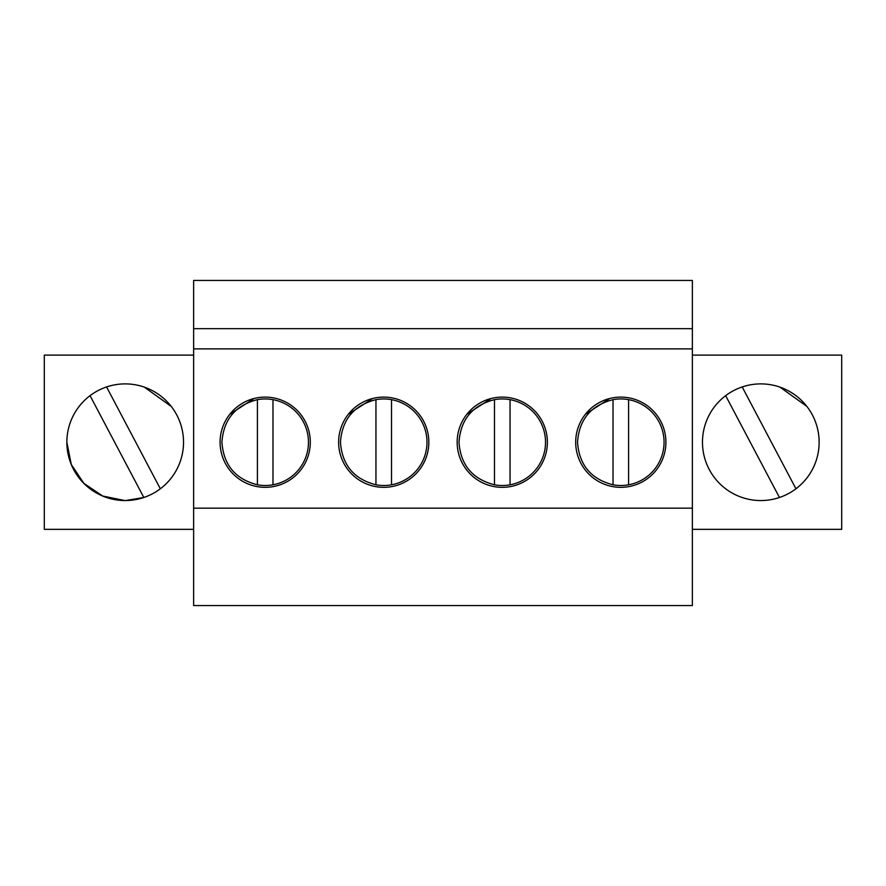 <?xml version="1.0" encoding="UTF-8"?>
<svg xmlns="http://www.w3.org/2000/svg" width="886" height="886" viewBox="0 0 886 886"><rect width="100%" height="100%" fill="white"/><g stroke="black" fill="none" stroke-linecap="round" stroke-linejoin="round"><path stroke-width="1.33" d="M193.635 508.165L193.635 605.559L692.365 605.559L692.365 508.165L193.635 508.165L193.635 280.441L692.365 280.441L692.365 508.165M193.635 355.109L44.3 355.109L44.3 529.341L193.635 529.341M183.524 442.225A58.332 58.332 0 0 0 125.192 383.893A58.332 58.332 0 0 0 66.86 442.225A58.332 58.332 0 0 0 125.192 500.557A58.332 58.332 0 0 0 183.524 442.225M692.365 348.885L193.635 348.885M220.237 445.913A45.108 45.108 0 0 1 286.82 402.632A45.108 45.108 0 0 1 268.879 487.178A45.108 45.108 0 0 1 220.237 445.913M338.773 445.913A45.108 45.108 0 0 1 405.356 402.632A45.108 45.108 0 0 1 387.415 487.178A45.108 45.108 0 0 1 338.773 445.913M457.309 445.913A45.108 45.108 0 0 1 523.892 402.632A45.108 45.108 0 0 1 505.95 487.178A45.108 45.108 0 0 1 457.309 445.913M575.845 445.913A45.108 45.108 0 0 1 642.428 402.632A45.108 45.108 0 0 1 624.497 487.178A45.108 45.108 0 0 1 575.845 445.913M692.365 328.662L193.635 328.662M66.86 442.225L71.279 464.474L83.86 483.357L102.687 496.038L124.926 500.557M125.458 500.557L143.831 497.5L90.051 395.665M692.365 529.341L841.7 529.341L841.7 355.109L692.365 355.109M254.105 398.49L229.74 414.327M372.641 398.49L348.276 414.327M491.176 398.49L466.811 414.327M609.712 398.49L585.347 414.327M702.476 442.225A58.332 58.332 0 0 0 760.808 500.557A58.332 58.332 0 0 0 819.14 442.225A58.332 58.332 0 0 0 760.808 383.893A58.332 58.332 0 0 0 702.476 442.225M272.977 399.652A43.281 43.281 0 0 1 272.977 484.797A43.281 43.281 0 0 1 257.416 484.797C235.366 479.127 223.527 464.94 221.921 442.225C223.527 419.51 235.366 405.323 257.416 399.652A43.281 43.281 0 0 1 272.977 399.652L272.977 484.797M257.416 399.652L257.416 484.797M391.512 399.652A43.281 43.281 0 0 1 391.512 484.797A43.281 43.281 0 0 1 375.952 484.797C353.902 479.127 342.062 464.94 340.457 442.225C342.062 419.51 353.902 405.323 375.952 399.652A43.281 43.281 0 0 1 391.512 399.652L391.512 484.797M375.952 399.652L375.952 484.797M510.048 399.652A43.281 43.281 0 0 1 510.048 484.797A43.281 43.281 0 0 1 494.488 484.797C472.437 479.127 460.598 464.94 458.992 442.225C460.598 419.51 472.437 405.323 494.488 399.652A43.281 43.281 0 0 1 510.048 399.652L510.048 484.797M494.488 399.652L494.488 484.797M628.584 399.652A43.281 43.281 0 0 1 628.584 484.797A43.281 43.281 0 0 1 613.023 484.797C590.973 479.127 579.145 464.94 577.528 442.225C579.145 419.51 590.973 405.323 613.023 399.652A43.281 43.281 0 0 1 628.584 399.652L628.584 484.797M613.023 399.652L613.023 484.797M160.333 488.784L106.575 386.938M144.352 387.127L171.286 406.464M795.949 488.784L742.191 386.938A58.332 58.332 0 0 0 725.667 395.665L779.447 497.5M779.968 387.127L806.902 406.464"/></g></svg>
